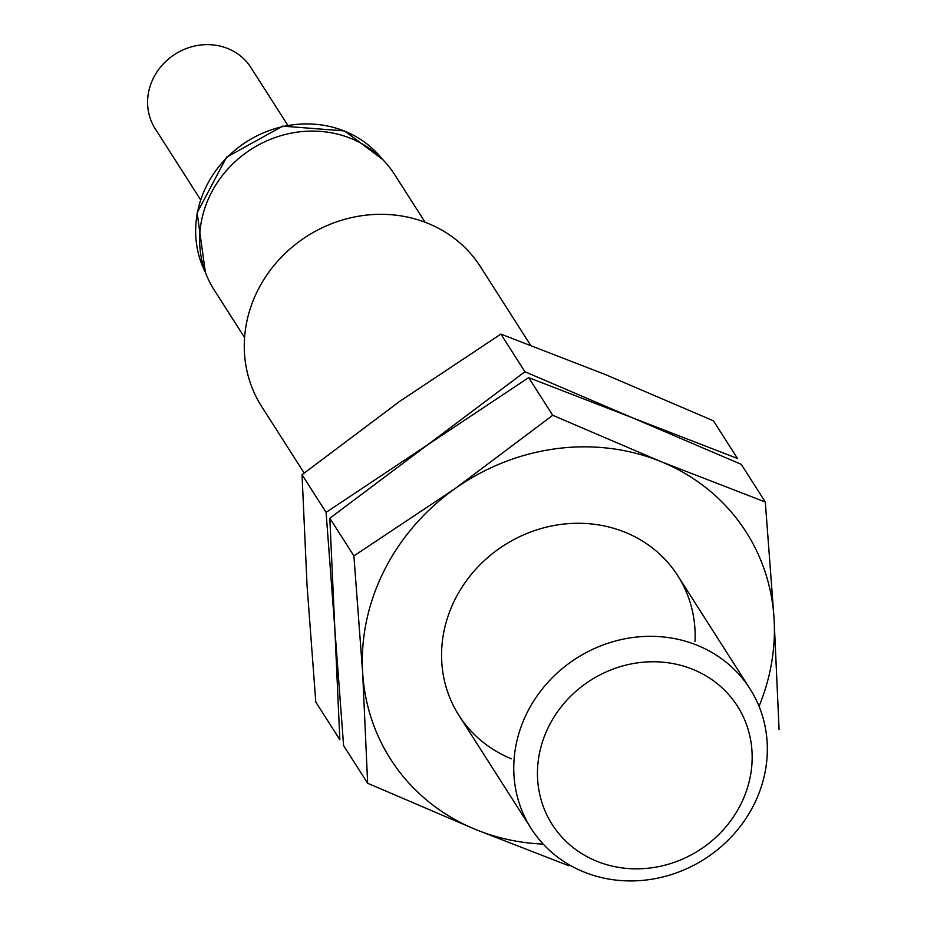 <?xml version="1.0" encoding="UTF-8"?>
<svg xmlns="http://www.w3.org/2000/svg" width="927" height="927" viewBox="0 0 927 927"><rect width="100%" height="100%" fill="white"/><g stroke="black" fill="none" stroke-linecap="round" stroke-linejoin="round"><path stroke-width="1.39" d="M530.545 345.168L480.464 266.744A129.815 119.096 147.4 0 0 428.007 223.395A129.815 119.096 147.4 0 0 278.563 260.174A129.815 119.096 147.4 0 0 261.646 406.478L304.149 473.037M697.486 645.401A129.815 119.096 -32.6 0 1 749.955 688.761A129.815 119.096 -32.6 0 1 733.037 835.065A129.815 119.096 -32.6 0 1 583.604 871.855A129.815 119.096 -32.6 0 1 531.136 828.495A129.815 119.096 -32.6 0 1 548.054 682.191A129.815 119.096 -32.6 0 1 697.486 645.401M693.025 669.445A109.907 100.823 -32.6 0 1 740.731 804.439A109.907 100.823 -32.6 0 1 596.594 861.16A109.907 100.823 -32.6 0 1 548.888 726.165A109.907 100.823 -32.6 0 1 693.025 669.445M425.099 222.248L394.496 174.346A107.092 98.25 147.4 0 0 351.217 138.575A107.092 98.25 147.4 0 0 227.926 168.923A107.092 98.25 147.4 0 0 213.975 289.618L244.566 337.532M287.694 125.145L250.927 67.567A56.79 52.109 147.4 0 0 227.972 48.598A56.79 52.109 147.4 0 0 162.596 64.693A56.79 52.109 147.4 0 0 155.191 128.702L200.499 199.641M524.925 371.75L427.382 444.995L326.095 512.376L334.844 628.981L339.85 739.734L315.794 702.063L307.046 585.447L302.04 474.705L399.583 401.461L500.87 334.079L524.925 371.75L741.252 464.357L765.308 502.028L660.893 461.588L552.724 415.296L528.668 377.613L737.51 458.494L713.454 420.823L605.285 374.52L500.87 334.079M326.095 512.376L302.04 474.705M511.414 758.807A129.815 119.096 -32.6 0 1 455.064 599.352A129.815 119.096 -32.6 0 1 625.296 532.353A129.815 119.096 -32.6 0 1 695.03 641.542M552.724 415.296L455.18 488.529L353.894 555.91L362.642 672.515L367.648 783.269L343.593 745.598L334.844 628.981L329.838 518.239L427.382 444.995L528.668 377.613M779.074 729.387L774.068 618.633L765.308 502.028M353.894 555.91L329.838 518.239M367.648 783.269L475.818 829.572L568.865 865.783M543.234 844.115A210.95 193.523 -32.6 0 1 475.818 829.572A210.95 193.523 -32.6 0 1 362.642 672.515A210.95 193.523 -32.6 0 1 455.18 488.529A210.95 193.523 -32.6 0 1 660.893 461.588A210.95 193.523 -32.6 0 1 774.068 618.633A210.95 193.523 -32.6 0 1 759.039 706.304M205.388 272.353L197.127 212.851L226.559 157.231L282.689 126.13L344.554 130.927L382.445 159.293A105.469 96.767 147.4 0 0 344.948 131.286A105.469 96.767 147.4 0 0 226.848 157.671A105.469 96.767 147.4 0 0 205.377 272.318M677.764 575.713L749.955 688.761M458.946 715.447L531.136 828.495"/></g></svg>
